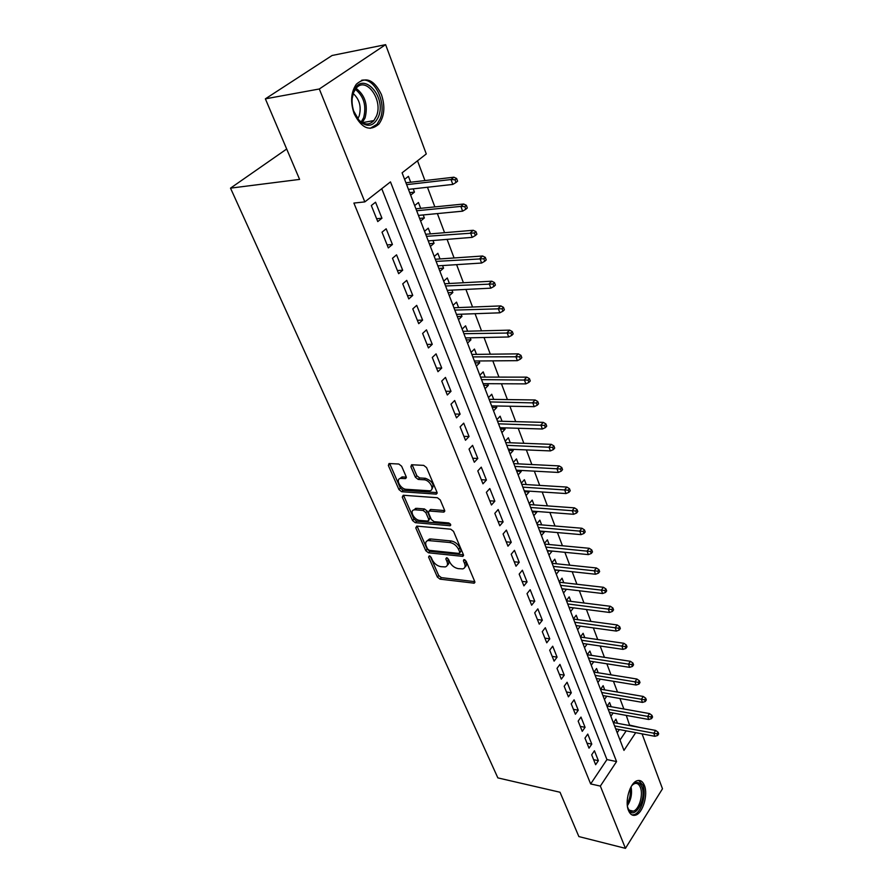 <?xml version="1.0" encoding="UTF-8"?>
<svg xmlns="http://www.w3.org/2000/svg" width="893" height="893" viewBox="0 0 893 893"><rect width="100%" height="100%" fill="white"/><g stroke="black" fill="none" stroke-linecap="round" stroke-linejoin="round"><path stroke-width="1.34" d="M429.276 555.848L428.584 557.042L437.369 577.057L440.026 579.144L474.205 583.185L474.752 581.544L466.113 561.117L463.847 559.621L463.434 560.826L464.561 563.483C465.633 566.385 465.03 568.194 462.741 568.897L458.254 568.64C454.437 567.859 451.545 565.593 449.592 561.831L448.453 559.197L446.556 557.712L445.83 558.906L446.969 561.552C448.052 564.443 447.471 566.24 445.227 566.921L440.863 566.664C437.112 565.894 434.266 563.65 432.301 559.933L431.152 557.321L429.276 555.848M381.434 94.58C385.341 106.49 384.481 116.336 378.855 124.127C369.836 131.851 361.609 128.402 354.197 113.802C350.19 102.07 350.893 92.213 356.318 84.243C365.695 76.084 374.067 79.533 381.434 94.58M644.4 785.46C648.307 794.636 642.781 813.367 635.548 815.153C632.512 815.99 630.168 814.438 628.505 810.52C624.497 801.445 630.023 782.603 637.144 780.728C640.314 779.801 642.737 781.375 644.4 785.46M401.627 466.213L398.825 464.025L389.035 463.523L388.355 465.476L398.937 489.565L401.683 491.719L436.275 494.13L436.967 492.222L426.553 467.597L423.706 465.376L411.595 464.751L410.869 466.726L415.39 477.23L418.192 479.418L424.019 479.787C429.924 479.876 435.248 490.268 429.689 490.804L406.192 489.286C400.444 489.174 395.119 478.905 400.589 478.402L405.478 478.592L406.159 476.661L401.627 466.213M642.056 733.856L662.483 788.776L625.446 848.35L578.865 836.574L560.023 792.247L497.859 777.892L230.517 188.144L299.601 179.404L265.366 98.844L319.314 88.987L385.62 44.65L426.285 153.953L402.096 172.829L623.973 750.388L635.716 732.651M625.446 848.35L600.342 786.086L616.572 761.573L390.475 181.893L364.824 201.896L319.314 88.987M364.824 201.896L353.896 203.068L590.664 783.931L600.342 786.086M416.763 526.111L415.781 527.897L425.794 550.702L428.473 552.8L462.786 556.372L463.378 554.642L453.532 531.368L450.764 529.192L416.763 526.111M412.555 520.552L402.263 497.122L403.234 495.247L437.425 497.736L440.238 499.935L444.591 510.238L443.52 512.113L429.12 510.986L428.484 512.828L431.364 519.525L434.121 521.679L448.666 522.941C450.608 523.823 451.11 524.749 450.161 525.743L415.267 522.684L412.555 520.552L413.939 519.067L403.681 495.648L402.263 497.122M413.225 188.858L414.464 192.107L409.697 192.631M410.691 182.228L408.436 176.334L404.596 179.348M423.204 214.945L424.354 217.959L419.598 218.405M420.67 208.326L418.449 202.51L414.676 205.58M432.971 240.507L434.043 243.309L429.31 243.677M430.437 233.888L428.249 228.161L424.543 231.287M442.548 265.556L443.542 268.157L438.831 268.447M440.015 258.937L437.86 253.311L434.221 256.47M451.936 290.125L452.851 292.513L448.152 292.737M449.402 283.505L447.281 277.957L443.709 281.161M461.134 314.202L461.971 316.39L457.305 316.557M458.611 307.583L456.524 302.124L453.008 305.361M470.164 337.811L470.935 339.82L466.28 339.92M467.631 331.203L465.577 325.822L462.127 329.104M479.016 360.973L479.708 362.804L475.087 362.837M476.494 354.365L474.462 349.063L471.069 352.378M487.701 383.689L488.337 385.352L483.727 385.318M485.178 377.092L483.18 371.868L479.842 375.216M496.218 405.98L496.787 407.476L492.199 407.387M493.706 399.394L491.73 394.248L488.449 397.631M504.578 427.859L505.092 429.187L500.526 429.042M502.067 421.284L500.125 416.205L496.899 419.621M512.794 449.335L513.241 450.507L508.686 450.306M510.283 442.772L508.363 437.76L505.192 441.198M520.853 470.421L521.233 471.437L516.712 471.191M518.342 463.858L516.455 458.924L513.33 462.395M528.756 491.117L529.091 491.987L524.593 491.697M526.256 484.564L524.392 479.697L521.322 483.191M536.526 511.443L536.805 512.18L532.328 511.834M534.036 504.902L532.195 500.102L529.169 503.619M544.161 531.413L544.384 532.005L539.93 531.614M541.671 524.883L539.852 520.15L536.883 523.689M551.662 551.026L547.398 551.048M549.173 544.507L547.387 539.841L544.451 543.402M559.018 570.292L554.732 570.147M556.54 563.796L554.776 559.185L551.896 562.757M566.262 589.224L561.943 588.922M563.784 582.738L562.043 578.195L559.208 581.789M573.373 607.832L569.031 607.374M570.906 601.369L569.187 596.881L566.385 600.498M577.894 619.675L576.208 615.244L573.451 618.871M584.781 637.68L583.107 633.293L580.394 636.943M591.546 655.373L589.893 651.053L587.214 654.714L630.447 661.311L632.914 663.053L631.82 664.626L632.467 666.412L633.561 664.838L632.914 663.053M598.198 672.775L596.569 668.511L593.923 672.183M604.74 689.898L603.132 685.679L600.531 689.363M611.18 706.731L609.584 702.568L607.028 706.274M591.679 754.819L595.642 764.709L598.377 760.669L594.425 750.779L591.679 754.819M584.971 738.109L589.012 748.167L591.78 744.126L587.761 734.079L584.971 738.109M578.162 721.109L582.258 731.345L585.071 727.315L580.986 717.09L578.162 721.109M571.219 703.829L575.393 714.233L578.251 710.214L574.099 699.822L571.219 703.829M564.175 686.248L568.417 696.83L571.308 692.834L567.088 682.252L564.175 686.248M556.998 668.366L561.317 679.138L564.253 675.141L559.956 664.392L556.998 668.366M549.697 650.171L554.095 661.133L557.076 657.148L552.711 646.208L549.697 650.171M542.274 631.664L546.739 642.804L549.775 638.852L545.322 627.712L542.274 631.664M534.706 612.81L539.26 624.162L542.341 620.222L537.82 608.881L534.706 612.81M527.015 593.633L531.648 605.186L534.773 601.257L530.174 589.715L527.015 593.633M519.179 574.11L523.901 585.864L527.071 581.957L522.383 570.214L519.179 574.11M511.209 554.218L516.009 566.195L519.235 562.311L514.457 550.345L511.209 554.218M503.083 533.969L507.972 546.17L511.254 542.308L506.387 530.118L503.083 533.969M494.811 513.341L499.79 525.765L503.116 521.925L498.171 509.523L494.811 513.341M486.372 492.333L491.451 504.991L494.845 501.174L489.799 488.538L486.372 492.333M477.788 470.924L482.957 483.816L486.406 480.032L481.26 467.151L477.788 470.924M469.037 449.101L474.306 462.239L477.811 458.477L472.576 445.361L469.037 449.101M460.107 426.854L465.487 440.26L469.048 436.521L463.713 423.148L460.107 426.854M451.01 404.183L456.49 417.846L460.118 414.14L454.671 400.51L451.01 404.183M441.734 381.065L447.326 394.985L451.01 391.324L445.462 377.415L441.734 381.065M432.279 357.479L437.972 371.689L441.734 368.061L436.074 353.874L432.279 357.479M422.623 333.424L428.439 347.924L432.257 344.33L426.486 329.863L422.623 333.424M412.778 308.889L418.717 323.668L422.601 320.118L416.718 305.361L412.778 308.889M402.732 283.84L408.793 298.932L412.745 295.427L406.739 280.369L402.732 283.84M392.485 258.278L398.658 273.682L402.687 270.222L396.559 254.851L392.485 258.278M382.014 232.18L388.321 247.908L392.429 244.492L386.167 228.798L382.014 232.18M590.664 783.931L606.95 759.575L381.757 188.691M381.947 218.227L375.551 202.209L371.321 205.535L377.761 221.587L381.947 218.227L376.623 218.74M629.699 725.574L626.283 715.416M623.872 708.997L619.921 698.493M617.498 692.064L613.446 681.292M611.013 674.851L606.86 663.8M604.427 657.337L600.163 646.007M597.718 639.533L593.354 627.913M590.909 621.416L586.422 609.506M583.966 602.998L579.367 590.775M576.911 584.245L572.19 571.721M569.734 565.18L564.889 552.321M562.423 545.757L557.455 532.574M554.988 525.999L549.887 512.47M547.409 505.884L542.185 491.998M539.696 485.401L534.338 471.147M531.848 464.539L526.345 449.905M523.845 443.285L518.197 428.272M515.696 421.641L509.892 406.226M507.403 399.584L501.442 383.756M498.941 377.114L492.813 360.861M490.313 354.197L484.028 337.509M481.517 330.845L475.065 313.7M472.553 307.036L465.923 289.421M463.411 282.746L456.602 264.652M454.091 257.965L447.092 239.38M444.569 232.693L437.38 213.583M434.858 206.897L427.468 187.262M424.956 180.576L417.511 160.807M620.01 740.063L626.183 730.842M617.51 723.297L615.936 719.189L613.413 722.895M619.351 729.548L617.197 732.74M613.1 713.016L610.868 716.275M606.76 696.216L604.438 699.543M600.319 679.126L597.897 682.531M593.767 661.758L591.255 665.229M587.114 644.099L584.502 647.637M580.35 626.127L577.626 629.755M573.406 607.932L570.638 611.56M566.341 589.447L563.528 593.052M559.152 570.627L556.294 574.221M551.829 551.483L548.927 555.055M544.384 532.005L541.437 535.554M536.805 512.18L533.813 515.707M529.091 491.987L526.055 495.492M521.233 471.437L518.141 474.92M513.241 450.507L510.093 453.968M505.092 429.187L501.899 432.614M496.787 407.476L493.539 410.869M488.337 385.352L485.033 388.712M479.708 362.804L476.36 366.141M470.935 339.82L467.519 343.124M461.971 316.39L458.5 319.661M452.851 292.513L449.313 295.739M443.542 268.157L439.936 271.338M434.043 243.309L430.381 246.457M424.354 217.959L420.625 221.062M414.464 192.107L410.668 195.154M286.686 149.019L230.517 188.144M265.366 98.844L332.084 55.489L385.62 44.65M629.967 725.183L639.667 727.438M606.95 759.575L616.572 761.573M598.377 760.669L593.622 759.675M591.78 744.126L587.002 743.166M585.071 727.315L580.271 726.389M578.251 710.214L573.429 709.332M571.308 692.834L566.475 691.986M564.253 675.141L559.398 674.338M557.076 657.148L552.187 656.388M549.775 638.852L544.864 638.127M542.341 620.222L537.407 619.541M534.773 601.257L529.817 600.632M527.071 581.957L522.104 581.376M519.235 562.311L514.234 561.775M511.254 542.308L506.231 541.828M503.116 521.925L498.082 521.501M494.845 501.174L489.777 500.806M486.406 480.032L481.316 479.72M477.811 458.477L472.698 458.232M469.048 436.521L463.913 436.342M460.118 414.14L454.961 414.028M451.01 391.324L445.83 391.279M441.734 368.061L436.532 368.083M432.257 344.33L427.044 344.419M422.601 320.118L417.355 320.297M412.745 295.427L407.487 295.672M402.687 270.222L397.407 270.557M392.429 244.492L387.115 244.916M447.337 565.135C448.956 564.197 449.279 562.49 448.308 560.023L446.969 561.552M447.46 558.058L448.308 560.023M464.907 567.055C466.514 566.095 466.838 564.387 465.9 561.943L464.561 563.483M465.041 559.922L465.9 561.943M430.247 556.239L438.709 575.55L441.354 577.626L474.797 581.644M417.064 526.133L427.155 549.195L429.834 551.305L463.445 554.832M427.446 548.86L429.321 550.334L459.024 553.437L459.783 552.22L458.578 549.385C456.591 545.534 453.666 543.245 449.793 542.497L428.048 540.533C425.682 541.214 425.079 543.067 426.229 546.069L427.446 548.86M459.895 552.823L461.134 550.68L459.783 552.22M427.222 540.812L429.41 539.037L430.828 538.981L451.155 540.968C455.017 541.716 457.953 544.004 459.928 547.844L461.134 550.68M444.714 510.573L430.917 509.468L429.712 510.763M450.452 524.158L416.651 521.188L415.267 522.684M415.234 509.814L414.218 509.858C409.016 510.45 414.252 520.217 419.866 520.429L428.104 521.099L428.718 519.291L425.838 512.604L423.081 510.45L415.234 509.814L416.64 508.329L413.615 510.026M428.897 520.239L430.113 517.795L428.718 519.291M416.64 508.329L424.476 508.954L427.234 511.109L430.113 517.795M413.939 519.067L416.651 521.188M399.897 478.581L402.029 476.929L406.304 477.108M431.877 489.096C434.645 484.765 432.502 481.171 425.448 478.291L424.019 479.787M412.164 464.751L416.83 475.746L419.632 477.934L425.448 478.291M389.649 463.534L400.365 488.103L403.111 490.246L437.101 492.623M657.65 735.486L658.688 733.89L658.074 732.215L657.047 733.812L657.65 735.486L654.893 736.301L653.799 733.298L655.663 730.429L613.625 722.582M657.047 733.812L614.563 725.897M654.893 736.301L615.701 728.855M655.663 730.429L658.074 732.215M631.496 786.052C635.771 781.074 639.221 781.319 641.833 786.789C647.258 799.447 633.438 822.107 628.203 808.79L627.489 806.613M627.958 808.187C629.308 810.788 631.083 811.77 633.293 811.145C639.087 809.705 643.518 794.714 640.381 787.38C639.042 784.121 637.1 782.86 634.577 783.596L632.512 784.824M631.965 814.896L634.041 814.684C641.219 812.92 646.722 794.323 642.837 785.215L638.662 780.437M378.442 116.849C373.799 126.426 367.469 127.833 359.455 121.08L353.639 110.955C351.529 104.012 351.529 97.571 353.661 91.644C361.676 69.386 387.249 96.232 378.442 116.849M354.956 114.337L358.852 120.008C364.333 125.087 369.345 125.277 373.888 120.588L376.444 116.112C383.543 99.782 365.617 75.369 355.805 88.686L353.483 92.794L352.132 98.665M353.226 93.531C359.589 99.469 361.565 106.981 359.153 116.079L357.747 118.769M370.093 128.369L377.025 124.272L380.239 118.68C386.903 103.063 374.569 77.099 361.565 80.292M651.522 718.653L652.56 717.057L651.946 715.36L650.897 716.945L651.522 718.653L648.742 719.49L647.626 716.432L649.512 713.574L607.195 706.028M650.897 716.945L608.2 709.332M648.742 719.49L609.35 712.335M649.512 713.574L651.946 715.36M645.271 701.53L646.331 699.945L645.706 698.214L644.646 699.799L645.271 701.53L642.491 702.4L641.353 699.297L643.261 696.451L600.643 689.195M644.646 699.799L601.726 692.488M642.491 702.4L602.898 695.547M643.261 696.451L645.706 698.214M638.93 684.127L640.002 682.542L639.366 680.79L638.283 682.364L638.93 684.127L636.117 685.02L634.968 681.861L636.91 679.026L593.99 672.094M638.283 682.364L595.151 675.376M636.117 685.02L596.345 678.479M636.91 679.026L639.366 680.79M632.467 666.412L629.654 667.35L628.471 664.135L588.465 657.974M631.82 664.626L628.471 664.135L630.447 661.311M629.654 667.35L589.681 661.121M625.904 648.407L627.009 646.833L626.35 645.014L625.234 646.588L625.904 648.407L623.068 649.367L621.874 646.097L623.872 643.284L580.428 637.055M625.234 646.588L581.667 640.27M623.068 649.367L582.895 643.473M623.872 643.284L626.35 645.014M619.217 630.078L620.345 628.516L619.675 626.663L618.548 628.225L619.217 630.078L616.371 631.072L615.154 627.746L617.186 624.944L573.529 619.095M618.548 628.225L574.757 622.265M616.371 631.072L576.007 625.535M617.186 624.944L619.675 626.663M612.419 611.426L613.569 609.874L612.877 607.988L611.738 609.551L612.419 611.426L609.551 612.464L608.312 609.082L610.377 606.28L566.508 600.822M611.738 609.551L567.714 603.958M609.551 612.464L568.997 607.273M610.377 606.28L612.877 607.988M605.499 592.45L606.66 590.909L605.967 588.989L604.807 590.541L605.499 592.45L602.619 593.521L601.357 590.072L603.456 587.293L559.375 582.236M604.807 590.541L560.558 585.328M602.619 593.521L561.864 588.71M603.456 587.293L605.967 588.989M598.455 573.139L599.638 571.598L598.924 569.645L597.741 571.185L598.455 573.139L595.553 574.244L594.269 570.739L596.401 567.97L552.108 563.327M597.741 571.185L553.28 566.374M595.553 574.244L554.598 569.812M596.401 567.97L598.924 569.645M591.289 553.47L592.483 551.941L591.758 549.954L590.563 551.483L591.289 553.47L588.375 554.609L587.058 551.048L589.235 548.291L544.719 544.094M590.563 551.483L545.869 547.085M588.375 554.609L547.219 550.59M589.235 548.291L591.758 549.954M583.989 533.445L585.205 531.927L584.469 529.906L583.252 531.424L583.989 533.445L581.053 534.628L579.724 530.989L581.923 528.254L537.195 524.515M583.252 531.424L538.334 527.462M581.053 534.628L539.696 531.022M581.923 528.254L584.469 529.906M576.554 513.062L577.782 511.544L577.034 509.49L575.795 510.997L576.554 513.062L573.607 514.279L572.246 510.573L574.478 507.86L529.538 504.578M575.795 510.997L530.654 507.481M573.607 514.279L532.049 511.097M574.478 507.86L577.034 509.49M568.975 492.289L570.236 490.782L569.466 488.694L568.216 490.19L568.975 492.289L566.017 493.55L564.633 489.777L566.899 487.076L521.746 484.285M568.216 490.19L522.84 487.131M566.017 493.55L524.258 490.826M566.899 487.076L569.466 488.694M561.262 471.136L562.545 469.64L561.764 467.508L560.48 468.992L561.262 471.136L558.281 472.442L556.875 468.591L559.185 465.912L513.81 463.634M560.48 468.992L514.881 466.414M558.281 472.442L516.321 470.176M559.185 465.912L561.764 467.508M553.403 449.581L554.698 448.096L553.906 445.92L552.611 447.404L553.403 449.581L550.401 450.92L548.972 447.013L551.316 444.346L505.728 442.593M552.611 447.404L506.777 445.317M550.401 450.92L508.24 449.146M551.316 444.346L553.906 445.92M545.389 427.613L546.717 426.14L545.902 423.918L544.585 425.392L545.389 427.613L542.375 428.997L540.912 425.012L543.301 422.378L497.49 421.161M544.585 425.392L498.517 423.829M542.375 428.997L500.013 427.725M543.301 422.378L545.902 423.918M537.229 405.221L538.568 403.759L537.753 401.504L536.403 402.955L537.229 405.221L534.193 406.661L532.708 402.587L535.13 399.975L489.107 399.327M536.403 402.955L490.101 401.928M534.193 406.661L491.63 405.902M535.13 399.975L537.753 401.504M528.902 382.394L530.275 380.954L529.437 378.643L528.064 380.094L528.902 382.394L525.854 383.878L524.336 379.737L526.803 377.147L480.568 377.092M528.064 380.094L481.539 379.625M525.854 383.878L483.091 383.666M526.803 377.147L529.437 378.643M520.418 359.12L521.813 357.691L520.954 355.347L519.559 356.776L520.418 359.12L517.348 360.66L515.808 356.43L518.32 353.862L471.85 354.421M519.559 356.776L472.799 356.887M517.348 360.66L474.384 361.006M518.32 353.862L520.954 355.347M511.767 335.388L513.174 333.971L512.303 331.582L510.885 332.989L511.767 335.388L508.675 336.974L507.101 332.665L509.657 330.131L462.976 331.325M510.885 332.989L463.891 333.703M508.675 336.974L465.51 337.911M509.657 330.131L512.303 331.582M502.938 311.177L504.378 309.782L503.485 307.337L502.045 308.732L502.938 311.177L499.834 312.818L498.227 308.42L500.828 305.908L453.934 307.772M502.045 308.732L454.816 310.083M499.834 312.818L456.468 314.369M500.828 305.908L503.485 307.337M493.929 286.474L495.392 285.101L494.488 282.601L493.014 283.985L493.929 286.474L490.815 288.171L489.163 283.684L491.82 281.206L444.703 283.751M493.014 283.985L445.562 285.983M490.815 288.171L447.237 290.359M491.82 281.206L494.488 282.601M484.732 261.281L486.227 259.919L485.301 257.363L483.805 258.724L484.732 261.281L481.606 263.033L479.932 258.445L482.622 256.001L435.293 259.26M483.805 258.724L436.119 261.403M481.606 263.033L437.838 265.868M482.622 256.001L485.301 257.363M475.355 235.551L476.884 234.212L475.936 231.611L474.406 232.95L475.355 235.551L472.207 237.359L470.499 232.693L473.245 230.282L425.704 234.279M474.406 232.95L426.486 236.332M472.207 237.359L428.238 240.887M473.245 230.282L475.936 231.611M465.778 209.297L467.329 207.969L466.369 205.312L464.818 206.64L465.778 209.297L462.619 211.161L460.866 206.395L463.668 204.017L415.915 208.795M464.818 206.64L460.866 206.395L416.663 210.759M462.619 211.161L418.449 215.403M463.668 204.017L466.369 205.312M455.999 182.485L457.584 181.179L456.602 178.466L455.017 179.772L455.999 182.485L452.818 184.416L451.032 179.538L453.89 177.205L405.913 182.786M455.017 179.772L451.032 179.538L406.639 184.65M452.818 184.416L408.458 189.394M453.89 177.205L456.602 178.466M429.589 555.915L428.584 557.042M464.449 559.654L463.434 560.826M446.846 557.768L445.83 558.906M474.853 581.801L473.647 583.207M441.354 577.626L440.026 579.144M438.709 575.55L437.369 577.057M463.5 555L462.284 556.395M429.834 551.305L428.473 552.8M427.155 549.195L425.794 550.702M417.165 526.401L415.781 527.897M459.928 547.844L458.578 549.385M451.155 540.968L449.793 542.497M430.828 538.981L429.455 540.488M444.747 510.763L443.52 512.113M430.917 509.468L429.522 510.975M450.719 524.805L449.86 525.754M427.234 511.109L425.838 512.604M424.476 508.954L423.081 510.45M406.348 477.387L405.154 478.603M402.877 476.895L401.437 478.369M419.632 477.934L418.192 479.418M416.83 475.746L415.39 477.23M412.32 465.242L410.869 466.726M437.146 492.813L435.907 494.142M403.111 490.246L401.683 491.719M400.365 488.103L398.937 489.565M389.817 464.025L388.355 465.476M631.05 786.811C632.3 793.654 631.061 799.949 627.366 805.709M627.21 803.834C629.822 799.056 630.826 793.944 630.212 788.463M356.106 88.34C365.204 95.395 368.195 105.262 365.07 117.932L362.234 122.676L373.888 120.588M361.163 121.995L363.618 117.731C366.632 105.776 363.864 96.31 355.314 89.333M474.909 582.359L474.205 583.185M463.545 555.502L462.786 556.372M429.41 539.037L428.048 540.533M444.77 511.176L443.921 512.091M430.526 509.49L429.12 510.986M450.731 525.106L450.161 525.743M415.625 508.363L414.218 509.858M406.348 477.699L405.478 478.592M402.029 476.929L400.589 478.402M437.157 493.193L436.275 494.13M629.431 810.241L633.293 811.145M358.852 120.008L359.455 121.08"/></g></svg>
